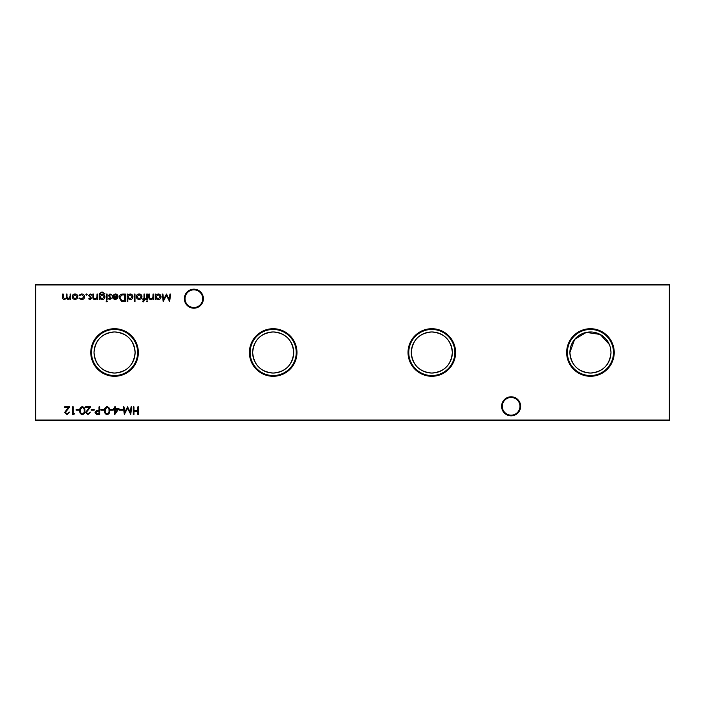 <?xml version="1.0" encoding="UTF-8"?>
<svg xmlns="http://www.w3.org/2000/svg" width="705" height="705" viewBox="0 0 705 705"><rect width="100%" height="100%" fill="white"/><g stroke="black" fill="none" stroke-linecap="round" stroke-linejoin="round"><path stroke-width="1.06" d="M501.608 406.318A9.518 9.518 0 0 1 511.125 396.8A9.518 9.518 0 0 1 520.642 406.318A9.518 9.518 0 0 1 511.125 415.835A9.518 9.518 0 0 1 501.608 406.318M519.964 406.318A8.839 8.839 0 0 0 511.125 397.479A8.839 8.839 0 0 0 502.286 406.318A8.839 8.839 0 0 0 511.125 415.157A8.839 8.839 0 0 0 519.964 406.318M184.357 298.682A9.518 9.518 0 0 1 193.875 289.165A9.518 9.518 0 0 1 203.393 298.682A9.518 9.518 0 0 1 193.875 308.2A9.518 9.518 0 0 1 184.357 298.682M202.714 298.682A8.839 8.839 0 0 0 193.875 289.843A8.839 8.839 0 0 0 185.036 298.682A8.839 8.839 0 0 0 193.875 307.521A8.839 8.839 0 0 0 202.714 298.682M614.222 352.5A23.785 23.785 0 0 0 590.438 328.715A23.785 23.785 0 0 0 566.653 352.5A23.785 23.785 0 0 0 590.438 376.285A23.785 23.785 0 0 0 614.222 352.5M613.482 352.5A23.045 23.045 0 0 0 590.438 329.455A23.045 23.045 0 0 0 567.393 352.5A23.045 23.045 0 0 0 590.438 375.545A23.045 23.045 0 0 0 613.482 352.5M609.332 344.472L600.211 334.443L586.304 332.39L574.637 339.396L569.904 352.5A20.533 20.533 0 0 0 590.438 373.033A20.533 20.533 0 0 0 610.971 352.5A20.533 20.533 0 0 0 590.438 331.967A20.533 20.533 0 0 0 569.904 352.5C571.112 365.04 577.95 371.887 590.42 373.033C602.907 371.905 609.754 365.058 610.971 352.5L610.548 348.367M455.597 352.5A23.785 23.785 0 0 0 431.812 328.715A23.785 23.785 0 0 0 408.028 352.5A23.785 23.785 0 0 0 431.812 376.285A23.785 23.785 0 0 0 455.597 352.5M454.857 352.5A23.045 23.045 0 0 0 431.812 329.455A23.045 23.045 0 0 0 408.768 352.5A23.045 23.045 0 0 0 431.812 375.545A23.045 23.045 0 0 0 454.857 352.5M452.346 352.5A20.533 20.533 0 0 0 431.812 331.967A20.533 20.533 0 0 0 411.279 352.5C412.487 365.04 419.325 371.887 431.795 373.033C444.282 371.905 451.13 365.058 452.346 352.5C451.121 339.942 444.282 333.095 431.804 331.967C419.325 333.113 412.487 339.951 411.279 352.5A20.533 20.533 0 0 0 431.812 373.033A20.533 20.533 0 0 0 452.346 352.5M296.972 352.5A23.785 23.785 0 0 0 273.188 328.715A23.785 23.785 0 0 0 249.403 352.5A23.785 23.785 0 0 0 273.188 376.285A23.785 23.785 0 0 0 296.972 352.5M296.232 352.5A23.045 23.045 0 0 0 273.188 329.455A23.045 23.045 0 0 0 250.143 352.5A23.045 23.045 0 0 0 273.188 375.545A23.045 23.045 0 0 0 296.232 352.5M293.721 352.5A20.533 20.533 0 0 0 273.188 331.967A20.533 20.533 0 0 0 252.654 352.5C253.862 365.04 260.7 371.887 273.17 373.033C285.657 371.905 292.505 365.058 293.721 352.5C292.496 339.942 285.657 333.095 273.179 331.967C260.7 333.113 253.862 339.951 252.654 352.5A20.533 20.533 0 0 0 273.188 373.033A20.533 20.533 0 0 0 293.721 352.5M138.347 352.5A23.785 23.785 0 0 0 114.562 328.715A23.785 23.785 0 0 0 90.778 352.5A23.785 23.785 0 0 0 114.562 376.285A23.785 23.785 0 0 0 138.347 352.5M137.607 352.5A23.045 23.045 0 0 0 114.562 329.455A23.045 23.045 0 0 0 91.518 352.5A23.045 23.045 0 0 0 114.562 375.545A23.045 23.045 0 0 0 137.607 352.5M135.096 352.5A20.533 20.533 0 0 0 114.562 331.967A20.533 20.533 0 0 0 94.029 352.5C95.237 365.04 102.075 371.887 114.545 373.033C127.032 371.905 133.879 365.058 135.096 352.5C133.871 339.942 127.032 333.095 114.554 331.967C102.075 333.113 95.237 339.951 94.029 352.5A20.533 20.533 0 0 0 114.562 373.033A20.533 20.533 0 0 0 135.096 352.5M87.156 294.567L86.53 295.201L85.895 294.567L86.53 293.941L87.156 294.567M97.713 294.038L97.713 299.555L97.034 299.555L97.034 298.559L94.937 299.651C93.412 299.405 92.725 298.471 92.866 296.858L92.866 294.038L93.545 294.038L93.624 297.889L95.052 298.973L96.929 297.51L97.034 294.038L97.713 294.038M107.398 301.299L106.772 301.881L106.138 301.299L106.772 300.718L107.398 301.299M99.943 298.594L99.943 299.555L99.264 299.555L99.467 293.483L102.058 291.905L104.878 293.65L102.128 292.584C100.648 292.61 99.916 293.351 99.943 294.805L102.146 294.038C103.864 294.179 104.807 295.104 104.975 296.814C104.807 298.541 103.855 299.484 102.128 299.651L99.943 298.594M123.067 294.038L125.411 294.038L125.411 301.59L121.489 301.317L119.207 297.713C119.356 295.289 120.643 294.055 123.067 294.038M134.999 294.038L134.999 301.784L134.32 301.784L134.32 294.038L134.999 294.038M143.573 301.881L142.745 301.74L142.745 301.035L143.432 301.202L143.996 299.555L142.842 299.555L142.842 298.876L143.996 298.876L144.005 294.038L144.684 294.038L144.684 298.876L145.45 298.876L145.45 299.555L144.684 299.555L143.573 301.881M147.68 301.299L147.054 301.881L146.42 301.299L147.054 300.718L147.68 301.299M122.45 409.402L122.45 410.178L119.542 410.178L119.542 409.402L122.45 409.402M113.153 409.402L113.153 410.178L110.244 410.178L110.244 409.402L113.153 409.402M103.855 409.402L103.855 410.178L100.947 410.178L100.947 409.402L103.855 409.402M94.17 409.402L94.17 410.178L91.262 410.178L91.262 409.402L94.17 409.402M169.949 294.038L170.636 294.038L169.632 301.59L166.424 295.395L163.207 301.59L162.212 294.038L162.89 294.038L163.613 299.466L166.495 294.038L169.226 299.484L169.949 294.038M153.69 294.038L153.69 299.555L153.011 299.555L153.011 298.559L150.905 299.651C149.389 299.405 148.702 298.471 148.843 296.858L148.843 294.038L149.522 294.038L149.601 297.889L151.029 298.973L152.906 297.51L153.011 294.038L153.69 294.038M79.057 409.402L79.057 410.178L76.158 410.178L76.158 409.402L79.057 409.402M87.966 413.861L90.39 412.117L87.931 414.637L85.649 412.39L89.068 407.657L85.552 407.657L85.552 406.882L90.681 406.882L86.327 412.328L87.966 413.861M70.791 294.038L70.791 299.555L70.112 299.555L70.112 298.594L68.209 299.651L66.455 298.321L64.428 299.651C63.036 299.405 62.419 298.523 62.56 297.025L62.56 294.038L63.239 294.038L63.239 297.025L64.543 298.973C65.935 298.647 66.526 297.713 66.332 296.179L66.332 294.038L67.01 294.038L67.01 296.84L68.323 298.973L70.112 296.356L70.112 294.038L70.791 294.038M669.75 284.97L35.699 284.97L35.699 420.03L669.301 420.03L669.301 284.52L669.75 284.97L669.75 420.03L669.301 420.48L35.699 420.48L35.25 420.03L35.25 284.97L35.699 284.52L669.301 284.52M138.524 406.882L138.524 414.443L137.845 414.443L137.845 411.341L133.968 411.341L133.968 414.443L133.289 414.443L133.289 406.882L133.968 406.882L133.968 410.566L137.845 410.566L137.845 406.882L138.524 406.882M77.101 298.735L75.003 299.651L72.906 298.744L72.148 296.779C72.307 295.034 73.258 294.082 75.003 293.941C76.748 294.082 77.7 295.034 77.858 296.779L77.101 298.735M82.344 406.688C84.247 407.199 85.094 408.521 84.873 410.662C85.094 412.804 84.256 414.126 82.344 414.637C80.423 414.135 79.55 412.813 79.736 410.662C79.55 408.503 80.423 407.182 82.344 406.688M74.413 413.668L73.972 414.443L72.571 414.443L72.571 406.882L73.249 406.882L73.249 413.668L74.413 413.668M155.911 299.555L155.232 299.555L155.232 294.038L155.911 294.038L155.911 294.99L158.167 293.941C159.92 294.1 160.881 295.06 161.048 296.814C160.863 298.55 159.903 299.502 158.149 299.651L155.911 298.532L155.911 299.555M67.045 413.861L69.478 412.117L67.01 414.637L64.728 412.39L68.147 407.657L64.631 407.657L64.631 406.882L69.76 406.882L65.406 412.328L67.045 413.861M99.687 406.882L99.687 414.443L96.488 414.329L95.043 412.416L96.55 410.495L99.008 410.372L99.008 406.882L99.687 406.882M107.134 406.688C109.037 407.199 109.883 408.521 109.663 410.662C109.883 412.804 109.046 414.126 107.134 414.637C105.212 414.135 104.34 412.813 104.534 410.662C104.34 408.503 105.212 407.182 107.134 406.688M118.96 408.627L114.695 414.637L114.695 409.402L113.822 409.402L113.822 408.627L114.695 408.627L114.695 406.882L115.373 406.882L115.373 408.627L118.96 408.627M131.059 406.882L131.738 406.882L130.742 414.443L127.526 408.239L124.318 414.443L123.313 406.882L124.001 406.882L124.723 412.319L127.596 406.882L130.337 412.337L131.059 406.882M147.389 294.038L147.389 299.555L146.71 299.555L146.71 294.038L147.389 294.038M141.212 298.735L139.105 299.651L137.008 298.744L136.259 296.779C136.418 295.034 137.369 294.082 139.105 293.941C140.85 294.082 141.811 295.034 141.969 296.779L141.212 298.735M127.825 301.784L127.156 301.784L127.156 294.038L127.825 294.038L127.825 294.99L130.081 293.941C131.844 294.1 132.796 295.06 132.963 296.814C132.778 298.55 131.817 299.502 130.064 299.651L127.825 298.488L127.825 301.784M115.356 294.619L113.329 295.783L112.721 295.465L115.276 293.941C116.995 294.082 117.92 295.034 118.052 296.779L117.409 298.62L115.259 299.651L113.029 298.567L112.43 296.646L117.374 296.646L115.356 294.619M107.107 294.038L107.107 299.555L106.429 299.555L106.429 294.038L107.107 294.038M109.874 299.651L108.464 298.867L108.922 298.391L109.874 298.973L110.588 298.233L108.367 295.536L109.98 293.941L111.557 294.69L111.108 295.201L110.015 294.619L109.046 295.501L111.267 298.206L109.874 299.651M90.117 299.651L88.707 298.867L89.165 298.391L90.117 298.973L90.839 298.233L88.61 295.536L90.222 293.941L91.809 294.69L91.359 295.201L90.258 294.619L89.288 295.501L91.518 298.206L90.117 299.651M81.551 299.651L79.022 298.356L79.586 298.004L81.595 298.973L83.957 296.814L81.595 294.619L79.586 295.589L79.022 295.21L81.604 293.941C83.419 294.038 84.433 294.972 84.635 296.752C84.433 298.576 83.401 299.546 81.551 299.651M35.25 284.97L35.699 284.52M669.75 420.03L669.301 420.48M35.699 420.48L35.25 420.03M72.826 296.779L75.003 298.973L77.18 296.779L75.003 294.619L72.826 296.779M82.326 413.861C83.78 413.403 84.406 412.337 84.195 410.662C84.406 408.988 83.78 407.922 82.326 407.464L80.705 408.768L80.414 410.662C80.247 412.328 80.881 413.394 82.326 413.861M155.911 296.787L158.14 298.973L160.37 296.805L158.14 294.619L155.911 296.787M97.625 413.668L99.008 413.668L99.008 411.147L97.687 411.13L95.721 412.407L97.625 413.668M107.116 413.861C108.57 413.403 109.196 412.337 108.984 410.662C109.196 408.988 108.57 407.922 107.116 407.464L105.494 408.768L105.204 410.662C105.036 412.328 105.671 413.394 107.116 413.861M117.629 409.402L115.373 409.402L115.373 412.681L117.629 409.402M136.929 296.779L139.114 298.973L141.291 296.779L139.114 294.619L136.929 296.779M127.825 296.787L130.055 298.973L132.284 296.805L130.064 294.619L127.825 296.787M124.732 300.815L124.732 294.813L121.701 294.998L119.885 297.721L121.877 300.603L124.732 300.815M117.303 297.325L113.108 297.325L115.223 298.973L116.642 298.453L117.303 297.325M99.943 296.823L102.066 298.973L104.296 296.787L102.11 294.716L99.943 296.823"/></g></svg>
